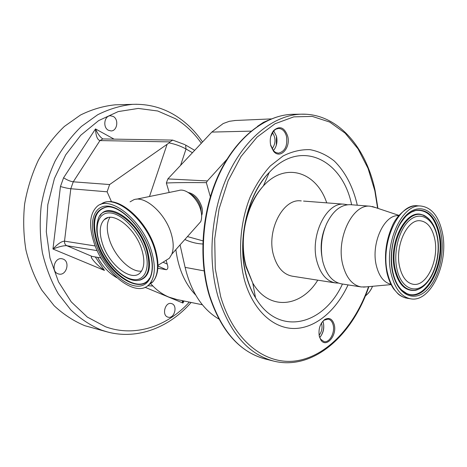 <?xml version="1.0" encoding="UTF-8"?>
<svg xmlns="http://www.w3.org/2000/svg" width="467" height="467" viewBox="0 0 467 467"><rect width="100%" height="100%" fill="white"/><g stroke="black" fill="none" stroke-linecap="round" stroke-linejoin="round"><path stroke-width="0.7" d="M130.077 201.843L133.825 199.73C145.074 195.276 165.516 213.524 171.237 233.745C173.636 241.929 173.829 248.73 171.815 254.153L169.398 258.216L164.162 261.491M136.183 199.246L178.803 190.501C185.761 187.892 197.547 198.16 200.652 209.753C201.966 214.458 201.983 218.428 200.717 221.667L197.033 225.806M189.911 193.665C194.984 196.309 198.598 200.874 200.752 207.36L201.452 213.454M188.242 192.497C194.301 193.846 198.784 198.551 201.697 206.612C202.672 210.132 202.655 213.086 201.639 215.468L201.639 215.474M145.383 228.077C149.662 234.685 152.913 241.509 155.137 248.549M100.691 204.505C113.668 192.918 145.838 218.708 154.676 249.267C158.926 263.878 158.36 274.684 152.972 281.677L152.621 282.086C158.698 274.859 159.562 263.75 155.202 248.753L155.879 251.083M152.621 282.086L148.197 285.331M151.471 251.199C155.756 265.84 155.219 276.651 149.86 283.644C137.567 299.814 103.645 273.633 93.937 242.414C88.718 225.999 89.611 214.166 96.616 206.91C108.98 193.793 142.347 219.759 151.471 251.199M149.755 250.937C156.813 273.107 149.008 288.974 134.461 285.81C119.996 282.955 102.285 263.137 95.426 242.642C88.38 222.129 93.861 204.645 108.426 206.169C122.874 207.36 142.914 228.795 149.755 250.937M149.475 278.262C139.394 295.669 106.593 271.759 97.48 242.122C91.503 221.72 94.678 209.987 107.007 206.928L107.544 206.887L107.007 206.928M100.066 215.766C108.379 200.384 139.061 221.562 147.21 249.658C151.793 266.663 149.422 276.803 140.088 280.089L137.999 280.404M141.822 249.722C144.858 259.944 144.455 267.457 140.62 272.273C132.208 282.979 109.062 265.122 102.471 243.716C98.998 232.671 99.57 224.674 104.17 219.735C112.617 210.459 135.506 228.217 141.822 249.722M169.2 192.474L166.357 183.017C174.331 182.603 187.658 182.474 206.338 182.644L210.331 196.695M187.442 236.582L202.882 240.849M334.214 324.594C337.361 335.417 326.094 348.54 320.817 339.906L319.358 336.52C318.173 329.282 319.959 323.613 324.705 319.521C329.188 317.151 332.358 318.844 334.214 324.594M287.666 136.078C291.029 147.788 280.177 159.696 273.539 151.261L270.767 145.663C269.523 139.715 270.504 134.648 273.72 130.462C279.774 125.471 284.421 127.345 287.666 136.078M270.562 144.758L273.598 150.905L275.682 152.493L278.385 153.17C284.993 151.565 287.695 145.967 286.487 136.382C285.033 131.303 282.407 128.659 278.612 128.437L275.892 129.161L273.773 130.789L270.72 136.633M276.306 145.29L276.487 136.276C277.626 141.775 276.686 146.44 273.662 150.269L273.341 150.619M319.235 335.995L320.601 339.153L323.97 341.611C329.498 343.134 335.277 332.44 333.117 324.857C332.241 321.588 330.618 319.679 328.254 319.13L324.232 320.123L321.833 322.499M322.86 321.278L323.403 322.925C324.448 328.575 323.222 333.42 319.714 337.466M320.73 336.298C323.38 332.142 324.261 327.63 323.357 322.755M319.107 335.341C321.862 331.623 322.662 327.507 321.506 322.995M273.726 130.842L276.487 136.271M166.357 183.017L167.869 178.908L211.825 132.085L223.208 123.539L229.309 121.315L235.28 120.486M268.198 120.252L263.376 122.377L257.475 126.347M347.466 204.756L344.161 204.207C326.48 201.814 309.755 235.707 316.883 261.263C320.438 274.047 326.661 281.274 335.545 282.944L338.406 283.09M325.26 226.997C321.395 236.448 320.263 246.22 321.868 256.313M350.816 204.721L350.232 204.674C340.706 204.593 332.813 210.991 326.55 223.874C321.524 235.672 320.193 247.849 322.551 260.393L322.936 262.092C326.48 274.952 332.691 282.214 341.564 283.883L360.903 286.907M375.795 207.663L370.121 206.21C352.556 203.787 335.785 238.625 342.796 264.818C346.292 277.918 352.457 285.302 361.283 286.966L366.181 286.878M398.765 215.719C384.399 213.927 370.74 243.412 376.314 265.495C379.017 276.33 383.874 282.57 390.879 284.216M442.401 232.811C438.857 216.419 431.712 207.494 420.977 206.04C402.116 203.384 383.699 243.611 391.113 273.668C394.796 288.629 401.369 297.024 410.826 298.845C430.732 302.704 449.026 262.839 442.401 232.811M434.724 238.923C432.279 227.861 427.457 221.807 420.253 220.768C407.247 218.825 394.644 246.296 399.635 266.879C402.145 277.275 406.699 283.078 413.301 284.292C426.797 286.796 439.336 259.494 434.724 238.923M272.109 148.88C275.863 143.503 275.974 138.057 272.424 132.546M206.338 182.644L207.377 180.939L226.851 159.422M218.842 319.025L217.739 318.36C201.867 308.489 190.991 291.49 185.101 267.363L180.064 244.883M184.839 239.513C190.88 242.262 196.858 243.751 202.771 243.984M195.696 295.051C185.008 283.883 178.394 268.741 175.855 249.612M163.024 262.197L167.215 264.077L166.24 260.691M167.215 264.077C168.318 267.322 168.015 269.202 166.293 269.71L157.963 266.015M157.864 268.256L166.293 269.71M202.38 304.77L176.97 299.551L168.937 297.111C162.23 294.315 156.188 289.867 150.812 283.767M95.286 256.955L104.462 270.422C99.097 266.71 94.912 262.728 91.9 258.479C91.042 257.224 91.071 256.529 91.993 256.389L101.03 257.936M108.397 130.258C102.553 127.438 104.275 115.594 110.504 115.763L113.242 116.464C119.079 119.394 117.235 131.198 110.977 130.923L108.397 130.258M167.635 317.035C161.629 315.062 165.178 301.869 171.255 303.503L171.955 303.719C177.927 305.786 174.308 318.92 168.219 317.21L167.635 317.035M57.984 273.785C50.687 271.35 54.54 257.037 62.006 258.765L63.144 259.092C70.418 261.648 66.431 275.915 58.935 274.065L57.984 273.785M107.217 331.903L84.86 325.715C73.833 321.15 63.594 314.489 54.149 305.739L41.75 290.036C34.739 277.918 29.462 264.544 25.913 249.909C23.484 234.813 23.058 219.472 24.64 203.881C27.378 188.464 31.96 173.893 38.387 160.158C45.748 147.204 54.423 135.955 64.393 126.423L80.476 115.034C91.847 109.412 103.411 106.009 115.162 104.83L118.314 104.742M192.445 152.727L186.029 149.002C180.957 146.189 175.323 144.151 169.118 142.896L169.982 141.892L99.956 140.579C97.34 139.779 95.858 135.897 95.501 128.933C97.375 133.282 99.646 136.498 102.296 138.588L102.892 138.944M97.235 250.651L66.775 245.695C63.629 245.531 59.023 246.64 52.958 249.016C57.663 243.914 61.516 241.293 64.522 241.147L95.233 245.969M102.833 138.944L99.956 140.579L73.261 181.815C70.348 181.383 67.12 180.04 63.576 177.787L95.501 128.933L114.065 139.131M169.118 142.896L109.628 184.547L107.112 191.814L111.549 201.855M104.462 270.422L52.958 249.016L60.453 186.526C64.399 187.664 67.849 188.405 70.803 188.738L73.261 181.815L109.628 184.547M91.993 256.389L66.775 245.695C65.129 244.848 64.376 243.33 64.522 241.147L70.803 188.738L107.112 191.814M152.867 285.997L147.66 285.763M183.006 300.795L182.901 303.025L182.066 300.602M184.955 144.653L172.702 140.112L169.982 141.892M149.522 250.832C152.008 258.963 152.756 265.957 151.763 271.829C147.321 300.088 107.194 276.791 96.838 242.373C90.779 221.656 94.054 209.841 106.669 206.922L107.486 206.887M99.366 243.044C96.482 234.311 95.969 226.769 97.813 220.418C102.524 198.703 137.485 218.655 146.539 249.927C151.127 266.996 148.699 277.083 139.248 280.2L139.843 280.142M144.957 250.201C150.847 268.572 144.507 281.934 132.365 279.4C120.299 277.129 105.379 260.487 99.658 243.289C93.774 226.069 98.502 211.586 110.65 212.981C122.704 214.096 139.248 231.86 144.957 250.201M141.507 271.094C130.894 272.611 114.765 256.611 109.453 239.734C106.406 230.091 106.564 222.636 109.938 217.371M294.969 114.269L292.214 114.304C265.536 115.226 236.973 137.029 219.648 173.461C202.386 209.887 198.469 258.117 209.619 295.553C221.381 331.208 239.985 352.369 265.437 359.041L273.428 361.038M306.661 114.275L300.981 114.193C274.322 115.121 245.73 137.129 228.351 173.928C211.043 210.716 207.074 259.43 218.194 297.21C229.939 333.187 248.526 354.506 273.96 361.166C313.439 370.757 352.527 335.341 368.883 286.627M377.616 208.27L374.82 190.734L368.072 168.447L358.096 148.944L345.171 133.183L329.72 122.068L312.341 116.417L293.796 116.861L275.01 123.755L257.054 137.105L241.048 156.445L228.077 180.84L219.081 208.883L214.709 238.824L215.269 268.706L220.663 296.609C233.844 341.395 265.781 365.55 296.522 360.804C327.402 356 354.932 325.727 368.556 286.662M357.273 205.217L356.811 203.104C352.416 185.592 344.926 171.576 334.36 161.068C326.941 155.137 318.85 151.337 310.082 149.673C301.092 149.358 292.097 151.46 283.084 155.966L270.3 165.966C262.355 174.746 255.554 185.311 249.898 197.664C239.775 223.477 237.779 254.509 244.521 280.223C253.015 310.357 273.347 328.733 294.473 328.499C315.663 328.178 336.164 310.584 348.061 284.899M351.628 204.785C342.515 159.457 300.421 138.279 269.272 172.428C246.926 195.323 236.6 242.455 246.815 277.094C248.987 284.823 251.9 291.735 255.548 297.829C278.344 336.999 323.438 325.581 342.463 284.024M242.933 242.245C242.834 250.937 243.856 259.162 245.992 266.908L252.764 283.066C268.91 311.11 301.011 307.549 317.776 280.165M301.273 200.898L300.678 200.857C282.868 198.504 266.266 230.832 273.557 255.315C277.194 267.573 283.487 274.538 292.435 276.207L335.16 282.885M326.731 202.865C316.568 171.99 285.541 161.407 263.394 185.913C254.748 195.364 248.689 207.57 245.228 222.549M418.047 205.824L417.41 205.778C398.514 203.127 380.097 243.208 387.54 273.166C391.235 288.081 397.82 296.452 407.288 298.279L410.417 298.781M441.058 233.879C437.205 213.238 422.653 202.608 409.331 212.532C395.946 222.123 387.779 250.907 392.624 272.459C397.277 294.169 412.986 302.359 425.501 291.396C438.087 280.731 445.092 254.387 441.058 233.879M397.528 284.672C400.219 289.143 403.418 292.179 407.119 293.784C426.003 302.96 446.318 264.118 439.587 234.37C435.647 217.137 427.871 209.093 416.26 210.238C412.606 211.014 409.086 213.08 405.712 216.431M402.052 290.497L406.617 293.428C425.379 302.546 445.576 263.978 438.875 234.428C434.964 217.318 427.235 209.333 415.694 210.477L411.386 212.018M426.955 217.365L422.536 214.931C406.424 207.821 387.972 242.712 394.621 269.622C398.31 284.012 404.86 290.941 414.282 290.41L418.385 289.242M431.561 222.129C429.138 218.667 426.301 216.373 423.061 215.252C407.066 208.2 388.766 242.846 395.356 269.57C399.011 283.86 405.514 290.743 414.859 290.217C417.983 289.803 421.001 288.343 423.902 285.845M437.2 236.95C433.948 219.706 421.759 211.02 410.732 219.356C399.653 227.417 392.951 251.188 396.921 269.045C400.721 287.03 413.715 294.023 424.182 284.969C434.707 276.16 440.609 254.083 437.2 236.95M167.869 178.908L207.377 180.939M211.825 132.085L251.059 131.134M194.681 150.345L185.574 145.021L186.029 149.002L180.589 165.359M60.453 186.526L63.576 177.787M184.039 301.005L182.901 303.025L145.068 287.298M116.785 277.702C108.963 273.224 102.588 266.441 97.65 257.358M201.335 143.264C194.214 133.101 185.668 124.952 175.685 118.822L157.729 110.994L138.261 108.432L118.215 111.584L98.665 120.591L80.768 135.232L65.672 154.886L54.423 178.493L47.809 204.663L46.303 231.749L49.981 258.023L58.527 281.864L71.27 301.892L87.311 317.075L105.589 326.789C134.969 337.483 167.291 326.456 189.328 302.091M191.126 302.458C169.778 327.11 138.039 340.034 107.661 332.019L101.695 330.181C90.604 325.563 80.301 318.792 70.797 309.878L58.322 293.866C51.271 281.49 45.97 267.825 42.415 252.857C39.987 237.411 39.584 221.708 41.207 205.737C43.991 189.952 48.638 175.032 55.147 160.969C62.596 147.7 71.358 136.189 81.427 126.429L97.644 114.777C109.109 109.033 120.755 105.56 132.575 104.351L136.796 104.269M167.011 144.542L149.493 196.519M102.956 138.944L102.296 138.588L102.717 138.938L172.44 140.094M185.101 267.363L204.091 270.883M217.739 318.36L218.603 318.582M372.497 286.3C370.921 290.205 368.545 293.404 365.375 295.897M169.398 258.216L157.969 265.355M200.717 221.667L171.815 254.153M149.86 283.644L152.972 281.677M107.322 206.899L106.721 206.922M99.413 243.19C106.132 264.013 126.183 283.405 139.248 280.2M104.17 219.735L107.871 217.704M140.088 280.089L138.022 280.41M106.669 206.922C119.949 205.06 142.563 227.411 149.458 250.627M103.528 202.923C118.478 195.399 146.988 220.582 155.202 248.753M209.123 295.086C198.055 257.749 201.972 209.846 219.169 173.596C236.436 137.386 264.929 115.314 292.214 114.304L300.981 114.193C337.244 112.926 365.935 146.726 375.089 190.443L377.926 208.37M273.283 150.561L273.539 151.261M320.601 339.153L320.817 339.906M246.774 277.591C236.15 243.009 247.014 194.301 269.272 172.428L263.394 185.913C245.998 205.457 238.87 239.081 246.062 266.003L252.764 283.066L255.548 297.829C251.929 292.015 249.004 285.267 246.774 277.591M294.187 276.482L292.64 276.236M324.232 320.123L324.705 319.521M273.452 131.145L273.72 130.462M209.21 295.366C220.844 330.869 239.589 352.095 265.437 359.041M234.621 120.515L271.315 118.898M303.55 201.079L344.161 204.207M350.232 204.674L370.121 206.21M399.022 215.415L372.327 206.502M391.072 284.613L363.501 287.117M386.915 272.611C383.938 256.827 385.631 241.527 391.988 226.705C397.073 213.629 410.423 204.534 417.41 205.778L420.977 206.04M386.991 272.95C388.486 279.149 390.681 284.432 393.576 288.804L397.919 293.72C399.629 295.448 402.239 296.866 405.741 297.975M401.667 290.042L407.119 293.784C405.514 293.498 403.173 291.7 400.091 288.402C396.816 284.345 394.411 278.933 392.87 272.168C390.488 260.306 391.142 248.216 394.831 235.893C397.37 229.081 398.491 224.785 406.378 215.772C412.735 210.751 413.727 210.909 416.26 210.238L411.059 212.257M419.354 288.869C417.008 289.966 415.321 290.48 414.282 290.41L414.859 290.217C431.391 287.69 441.77 258.817 437.398 236.716C435.186 225.608 430.411 218.457 423.061 215.252L422.536 214.931C423.604 214.978 425.361 215.993 427.807 217.961M413.003 284.245L413.301 284.292M91.299 257.113L91.9 258.479M202.555 141.962C195.118 131.023 186.047 122.214 175.341 115.53C162.341 107.521 148.086 103.797 132.575 104.351L115.162 104.83M100.598 257.866L104.159 262.95M372.538 286.294C370.95 290.24 368.556 293.457 365.352 295.955"/></g></svg>
